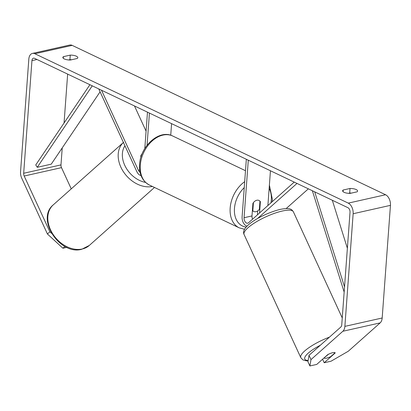 <?xml version="1.0" encoding="UTF-8"?>
<svg xmlns="http://www.w3.org/2000/svg" width="411" height="411" viewBox="0 0 411 411"><rect width="100%" height="100%" fill="white"/><g stroke="black" fill="none" stroke-linecap="round" stroke-linejoin="round"><path stroke-width="0.62" d="M308.353 188.834L286.169 208.567M297.004 183.424L257.471 218.59M257.676 210.92L257.502 213.335A7.316 4.547 -102.7 0 0 257.497 214.794M294.24 182.104L248.527 222.772A4.269 2.651 77.3 0 1 247.735 223.188A4.269 2.651 77.3 0 1 244.067 217.722L248.29 160.203M247.047 226.148A7.316 4.547 77.3 0 1 242.11 216.787L246.333 159.268M267.89 205.546L270.443 170.76M252.59 219.161A4.269 2.651 77.3 0 1 251.994 215.939L252.914 203.373A6.098 4.295 -64.5 0 1 259.017 200.46A6.098 4.295 -64.5 0 1 260.374 201.698L259.547 212.97M260.374 201.698L259.932 201.488M98.758 88.925L136.842 171.628A7.316 4.547 -102.7 0 0 141.04 175.538M101.522 90.245L138.373 170.267A4.269 2.651 -102.7 0 0 140.089 172.291M170.735 135.24L171.582 123.639M144.8 148.546L147.477 112.146M147.066 145.258L149.429 113.082M141.214 156.324L140.906 155.661A6.098 4.521 48.3 0 1 141.882 154.197A6.098 4.521 48.3 0 1 142.036 154.068A6.098 4.521 48.3 0 0 141.882 154.197A6.098 4.521 48.3 0 0 140.721 156.375L141.004 156.987M134.484 105.956L146.08 131.14M309.015 355.325L310.988 359.61L309.889 365.96L307.916 361.675L309.015 355.325L340.883 326.976A3.658 2.271 -102.7 0 0 341.747 324.88L350.018 212.24A3.658 2.271 -102.7 0 0 347.927 207.694L34.545 58.321A3.658 2.271 -102.7 0 0 33.491 58.177A3.658 2.271 -102.7 0 0 31.95 60.628L23.674 173.267A3.658 2.271 -102.7 0 0 24.182 176.021L49.875 231.799L51.503 233.304M351.42 193.103A6.098 2.096 4.2 0 0 349.689 193.052L348.471 193.324M68.694 59.965L69.911 59.693A6.098 2.096 -175.8 0 1 71.642 59.744M70.25 55.125A6.098 2.096 -175.8 0 1 76.395 56.209A6.098 2.096 -175.8 0 1 77.813 57.704A6.098 2.096 -175.8 0 1 77.283 58.475L70.42 60.016A6.098 2.096 -175.8 0 1 62.852 57.437A6.098 2.096 -175.8 0 1 63.386 56.667L70.25 55.125L69.911 59.693M356.173 189.569A6.098 2.096 4.2 0 0 350.028 188.479L343.164 190.021A6.098 2.096 4.2 0 0 342.63 190.796A6.098 2.096 4.2 0 0 350.198 193.376L357.061 191.834A6.098 2.096 4.2 0 0 357.591 191.058A6.098 2.096 4.2 0 0 356.173 189.569M349.689 193.052L350.028 188.479M310.988 359.61L342.856 331.261A8.539 5.302 -102.7 0 0 344.875 326.37L353.147 213.73A8.539 5.302 -102.7 0 0 348.261 203.126L34.878 53.749A8.539 5.302 -102.7 0 0 32.423 53.415A8.539 5.302 -102.7 0 0 28.821 59.138L20.55 171.777A8.539 5.302 -102.7 0 0 21.737 178.199L47.424 233.977L49.875 231.799M322.573 359.229L324.192 362.749L331.04 361.212L348.297 351.23L380.16 322.887A8.539 5.302 -102.7 0 0 382.179 317.996L390.45 205.351A8.539 5.302 -102.7 0 0 385.564 194.747L72.182 45.374A8.539 5.302 -102.7 0 0 69.726 45.04L32.423 53.415M67.651 74.098L64.054 123.023M62.231 147.898L60.982 164.893A3.658 2.271 -102.7 0 0 61.491 167.647L71.257 188.86M64.923 246.43L62.904 248.234L47.424 233.977M62.904 248.234L66.793 247.36M324.192 362.749L335.206 352.951A6.098 1.557 155.3 0 0 335.181 352.869A6.098 1.557 155.3 0 0 332.699 352.7A6.098 1.557 155.3 0 0 327.747 354.626L316.732 364.423L309.889 365.96M343.046 191.639L343.164 190.021M63.268 58.28L63.386 56.667M324.192 358.099A6.098 1.557 155.3 0 0 326.581 358.14A6.098 1.557 155.3 0 0 330.721 356.63L335.093 352.746A6.098 1.557 155.3 0 0 332.699 352.7A6.098 1.557 155.3 0 0 328.564 354.21L324.094 357.878M252.832 210.776A6.098 4.295 115.5 0 0 253.772 211.47A6.098 4.295 115.5 0 0 259.356 209.312L259.958 201.154A6.098 4.295 115.5 0 0 259.017 200.46A6.098 4.295 115.5 0 0 253.428 202.618L252.832 210.776L252.385 210.566M344.536 286.935L314.708 191.86M347.372 248.254L332.314 200.255M344.156 292.093L312.36 190.74M92.264 85.832L37.262 167.298L35.752 164.939L89.917 84.712M37.262 167.298L51.252 164.159L100.089 91.823M244.067 217.722L251.994 215.939M138.373 170.267L139.699 169.969M154.495 187.457L89.315 245.439A27.136 20.108 -131.7 0 1 82.257 248.999A27.136 20.108 -131.7 0 1 53.045 234.352A27.136 20.108 -131.7 0 1 53.24 204.889L123.613 142.288M123.413 142.468A27.136 20.108 48.3 0 0 123.428 171.767A27.136 20.108 48.3 0 0 152.383 186.45M145.551 182.412A24.09 17.848 -131.7 0 1 125.869 167.508A24.09 17.848 -131.7 0 1 124.939 145.771M348.261 203.126L385.564 194.747M34.878 53.749L72.182 45.374M24.182 176.021L61.491 167.647M23.674 173.267L60.982 164.893M31.95 60.628L37.005 59.492M342.856 331.261L380.16 322.887M344.875 326.37L382.179 317.996M353.147 213.73L390.45 205.351M244.072 234.481C239.829 226.374 263.826 213.417 280.138 209.405C289.961 207.55 291.481 209.04 293.372 211.778A27.136 6.925 155.3 0 0 282.336 211.018A27.136 6.925 155.3 0 0 255.673 222.233A27.136 6.925 155.3 0 0 244.072 234.481L300.801 357.668A27.136 6.925 -24.7 0 1 329.452 337.143M320.339 345.25A24.09 6.144 155.3 0 0 308.122 360.493M149.373 185.017C142.314 181.081 139.052 174.218 139.591 164.431C140.331 146.373 159.201 128.977 172.728 136.02A27.136 19.117 115.5 0 0 140.3 165.176A27.136 19.117 115.5 0 0 149.373 185.017L239.248 227.853A27.136 19.117 -64.5 0 1 230.17 208.017A27.136 19.117 -64.5 0 1 244.689 181.667M244.252 187.601A24.09 16.969 115.5 0 0 234.46 208.423A24.09 16.969 115.5 0 0 246.148 227.108M270.977 202.798A24.09 16.969 115.5 0 0 271.296 200.152A24.09 16.969 115.5 0 0 269.148 188.387M89.315 245.439L81.691 249.292C59.924 255.503 35.752 218.95 53.24 204.889M300.801 357.668L302.912 359.902L306.365 360.837L308.055 360.879M293.372 211.778L342.255 317.939M239.248 227.853L244.576 229.287M272.123 201.78L272.385 199.443L269.39 185.14M172.728 136.02L245.495 170.709M252.369 210.802L253.772 211.47"/></g></svg>
